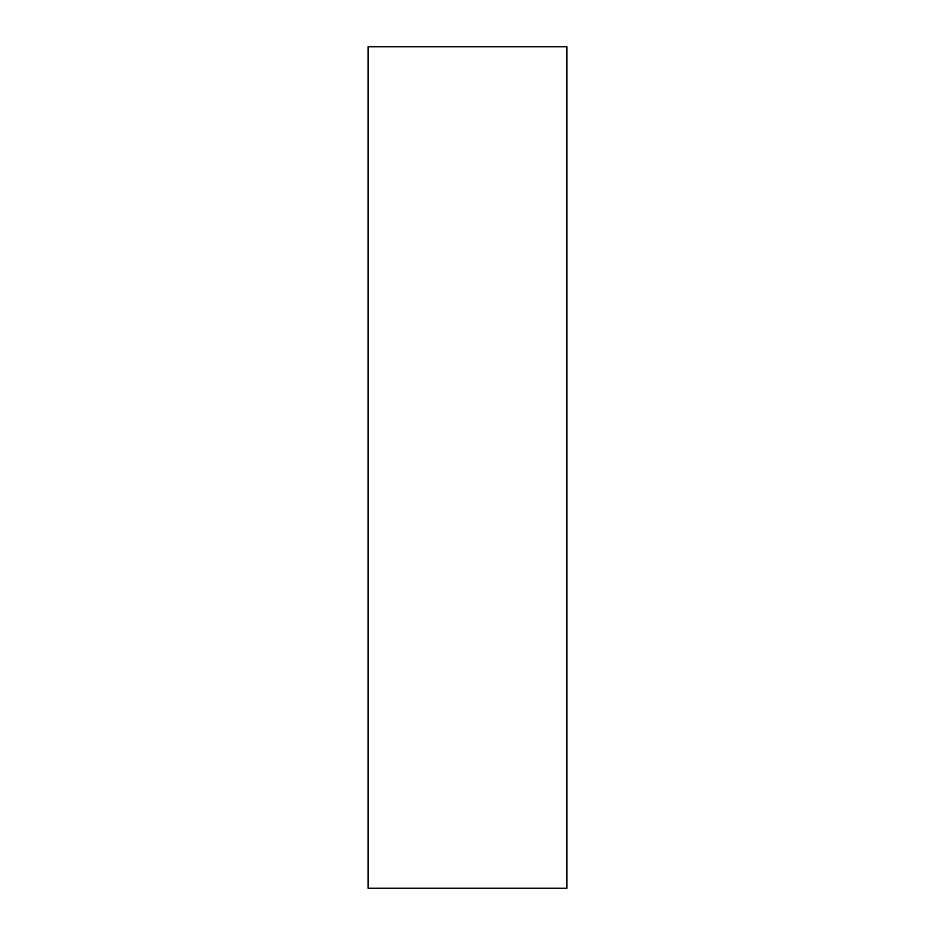 <?xml version="1.0" encoding="UTF-8"?>
<svg xmlns="http://www.w3.org/2000/svg" width="935" height="935" viewBox="0 0 935 935"><rect width="100%" height="100%" fill="white"/><g stroke="black" fill="none" stroke-linecap="round" stroke-linejoin="round"><path stroke-width="1.4" d="M566.89 467.5L566.89 46.75L368.109 46.75L368.109 888.25L566.89 888.25L566.89 467.5"/></g></svg>
